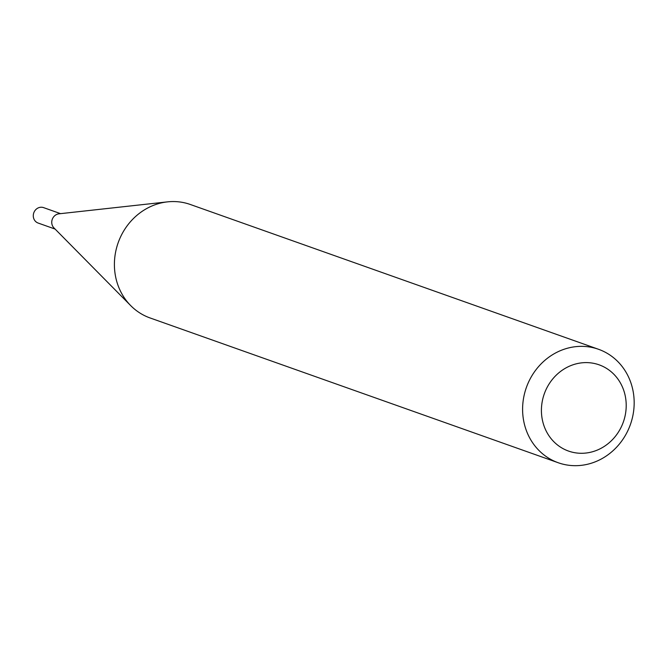<?xml version="1.0" encoding="UTF-8"?>
<svg xmlns="http://www.w3.org/2000/svg" width="667" height="667" viewBox="0 0 667 667"><rect width="100%" height="100%" fill="white"/><g stroke="black" fill="none" stroke-linecap="round" stroke-linejoin="round"><path stroke-width="1" d="M558.262 462.756L150.067 317.951A60.197 55.203 -70.5 0 1 130.69 305.594L53.952 227.914A8.179 7.504 -70.5 0 1 51.809 221.219A8.179 7.504 -70.5 0 1 58.954 213.824L167.484 201.868A60.197 55.203 -70.5 0 1 190.32 204.486L598.516 349.283A60.197 55.203 -70.5 0 1 633.65 410.93A60.197 55.203 -70.5 0 1 558.262 462.756A60.197 55.203 -70.5 0 1 523.12 401.109A60.197 55.203 -70.5 0 1 598.516 349.283M55.086 229.064L38.127 223.045A8.179 7.504 -70.5 0 1 33.35 214.674A8.179 7.504 -70.5 0 1 43.597 207.629L60.555 213.648M130.69 305.594A60.197 55.203 -70.5 0 1 114.924 256.303A60.197 55.203 -70.5 0 1 167.484 201.868M625.813 411.681A45.748 41.954 109.5 0 0 589.603 362.756A45.748 41.954 109.5 0 0 541.812 404.21A45.748 41.954 109.5 0 0 578.022 453.135A45.748 41.954 109.5 0 0 625.813 411.681"/></g></svg>
